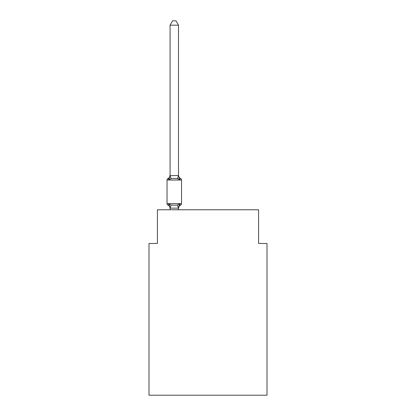 <?xml version="1.0" encoding="UTF-8"?>
<svg xmlns="http://www.w3.org/2000/svg" width="416" height="416" viewBox="0 0 416 416"><rect width="100%" height="100%" fill="white"/><g stroke="black" fill="none" stroke-linecap="round" stroke-linejoin="round"><path stroke-width="0.62" d="M266.999 395.2L266.999 243.485L258.57 243.485L258.57 209.768L157.43 209.768L157.43 243.485L149.001 243.485L149.001 395.2L266.999 395.2M167.986 205.135A1.685 1.685 0 0 1 167.034 203.616A1.685 1.685 0 0 0 167.986 205.135L169.016 203.949L167.986 205.135A1.685 1.685 0 0 1 167.034 203.616A1.685 1.685 0 0 0 167.986 205.135L169.016 203.949L167.986 205.135A1.685 1.685 0 0 1 167.034 203.616A1.685 1.685 0 0 0 167.986 205.135L169.016 203.949L167.986 205.135A1.685 1.685 0 0 1 167.034 203.616A1.685 1.685 0 0 0 167.986 205.135L169.016 203.949L167.986 205.135A1.685 1.685 0 0 1 167.034 203.616A1.685 1.685 0 0 0 167.986 205.135L169.016 203.949L167.986 205.135A1.685 1.685 0 0 1 167.034 203.616A1.685 1.685 0 0 0 167.986 205.135L169.016 203.949L167.986 205.135A1.685 1.685 0 0 1 167.034 203.616A1.685 1.685 0 0 0 167.986 205.135L169.016 203.949L167.986 205.135A1.685 1.685 0 0 1 167.034 203.616A1.685 1.685 0 0 0 167.986 205.135L169.016 203.949L167.986 205.135A1.685 1.685 0 0 1 167.034 203.616A1.685 1.685 0 0 0 167.986 205.135L169.016 203.949L167.986 205.135A1.685 1.685 0 0 1 167.034 203.616A1.685 1.685 0 0 0 167.986 205.135L169.016 203.949L167.986 205.135A1.685 1.685 0 0 1 167.034 203.616A1.685 1.685 0 0 0 167.986 205.135L169.016 203.949L167.986 205.135A1.685 1.685 0 0 1 167.034 203.616A1.685 1.685 0 0 0 167.986 205.135L169.016 203.949L167.986 205.135A1.685 1.685 0 0 1 167.034 203.616A1.685 1.685 0 0 0 167.986 205.135L169.016 203.949L167.986 205.135A1.685 1.685 0 0 1 167.034 203.616A1.685 1.685 0 0 0 167.986 205.135L169.016 203.949L167.986 205.135A1.685 1.685 0 0 1 167.034 203.616A1.685 1.685 0 0 0 167.986 205.135L169.016 203.949L167.986 205.135A1.685 1.685 0 0 1 167.034 203.616A1.685 1.685 0 0 0 167.986 205.135L169.016 203.949L167.986 205.135A1.685 1.685 0 0 1 167.034 203.616A1.685 1.685 0 0 0 167.986 205.135L169.016 203.949L167.986 205.135A1.685 1.685 0 0 1 167.034 203.616A1.685 1.685 0 0 0 167.986 205.135L169.016 203.949L171.122 205.031L174.283 205.202L177.445 205.031L179.551 203.949L180.586 205.135A1.685 1.685 0 0 0 181.532 203.616A1.685 1.685 0 0 1 180.586 205.135L179.551 203.949L178.433 208.146L170.139 208.146L169.016 203.949L167.986 205.135A3.708 3.708 0 0 1 170.071 208.468L170.071 208.468M178.5 25.184L170.071 25.184L172.604 20.8L175.968 20.8L178.5 25.184L178.5 175.666L179.551 179.686L180.586 178.5A1.685 1.685 0 0 1 181.532 180.019A1.685 1.685 0 0 0 180.586 178.5L179.551 179.686L180.586 178.5L179.551 179.686L180.586 178.5L179.551 179.686L180.586 178.5L179.551 179.686L180.586 178.5L179.551 179.686L180.586 178.5L179.551 179.686L180.586 178.5L179.551 179.686L180.586 178.5L179.551 179.686L180.586 178.5L179.551 179.686L180.586 178.5L179.551 179.686L180.586 178.5L179.551 179.686L180.586 178.5L179.551 179.686L180.586 178.5L179.551 179.686L180.586 178.5L179.551 179.686L180.586 178.5L179.551 179.686L180.586 178.5L179.551 179.686L180.586 178.5L179.551 179.686L180.586 178.5L179.551 179.686L177.445 178.604L174.283 178.433L171.122 178.604L169.016 179.686L167.986 178.5L168.464 178.734M178.5 175.666L177.445 178.604M178.5 175.167A3.708 3.708 0 0 0 180.586 178.5A1.685 1.685 0 0 1 181.532 180.019L167.034 180.019A1.685 1.685 0 0 1 167.986 178.5L169.016 179.686L167.986 178.5A3.708 3.708 0 0 0 170.071 175.167L170.071 175.666L178.433 175.49M181.532 180.019A1.685 1.685 0 0 0 180.586 178.5A1.685 1.685 0 0 1 181.532 180.019A1.685 1.685 0 0 0 180.586 178.5A1.685 1.685 0 0 1 181.532 180.019A1.685 1.685 0 0 0 180.586 178.5A1.685 1.685 0 0 1 181.532 180.019A1.685 1.685 0 0 0 180.586 178.5A1.685 1.685 0 0 1 181.532 180.019A1.685 1.685 0 0 0 180.586 178.5A1.685 1.685 0 0 1 181.532 180.019A1.685 1.685 0 0 0 180.586 178.5A1.685 1.685 0 0 1 181.532 180.019A1.685 1.685 0 0 0 180.586 178.5A1.685 1.685 0 0 1 181.532 180.019A1.685 1.685 0 0 0 180.586 178.5A1.685 1.685 0 0 1 181.532 180.019L181.532 203.616A1.685 1.685 0 0 1 180.586 205.135A3.708 3.708 0 0 0 178.5 208.468L178.5 207.969M170.071 25.184L170.071 175.51L171.122 178.604M181.532 203.616A1.685 1.685 0 0 1 180.586 205.135A1.685 1.685 0 0 0 181.532 203.616A1.685 1.685 0 0 1 180.586 205.135A1.685 1.685 0 0 0 181.532 203.616A1.685 1.685 0 0 1 180.586 205.135A1.685 1.685 0 0 0 181.532 203.616A1.685 1.685 0 0 1 180.586 205.135A1.685 1.685 0 0 0 181.532 203.616A1.685 1.685 0 0 1 180.586 205.135A1.685 1.685 0 0 0 181.532 203.616A1.685 1.685 0 0 1 180.586 205.135A1.685 1.685 0 0 0 181.532 203.616A1.685 1.685 0 0 1 180.586 205.135A1.685 1.685 0 0 0 181.532 203.616A1.685 1.685 0 0 1 180.586 205.135A1.685 1.685 0 0 0 181.532 203.616L167.034 203.616L167.034 180.019M170.071 175.167L169.016 179.686M178.5 209.768L178.5 208.12M170.071 209.768L170.071 208.12M171.122 205.031L170.139 208.146M177.445 205.031L178.433 208.146"/></g></svg>
